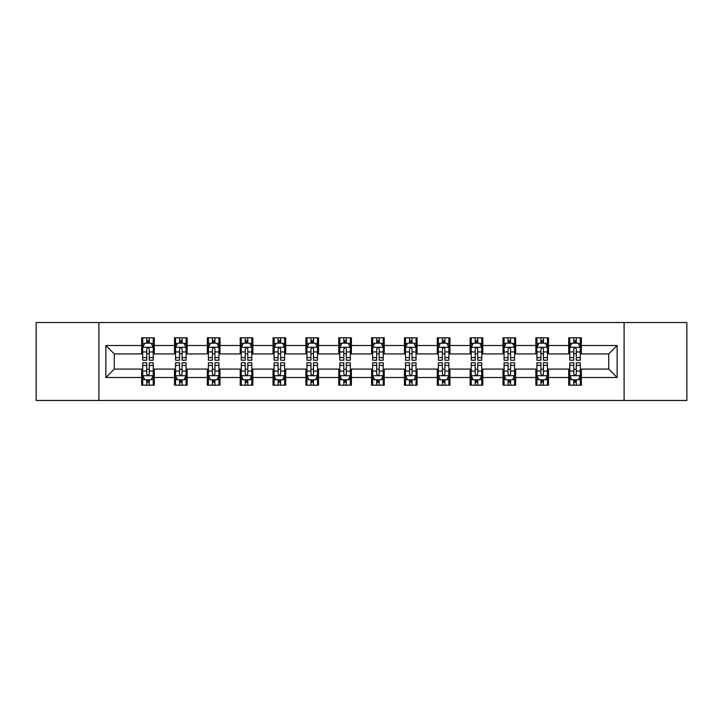 <?xml version="1.0" encoding="UTF-8"?>
<svg xmlns="http://www.w3.org/2000/svg" width="723" height="723" viewBox="0 0 723 723"><rect width="100%" height="100%" fill="white"/><g stroke="black" fill="none" stroke-linecap="round" stroke-linejoin="round"><path stroke-width="1.08" d="M624.094 400.461L686.85 400.461L686.85 322.539L624.094 322.539L624.094 400.461L98.906 400.461L98.906 322.539L36.15 322.539L36.15 400.461L98.906 400.461M624.094 322.539L98.906 322.539M581.346 345.495L581.346 337.813L568.712 337.813L568.712 345.495L548.495 345.495L548.495 337.813L535.86 337.813L535.86 345.495L515.644 345.495L515.644 337.813L503.009 337.813L503.009 345.495L482.792 345.495L482.792 337.813L470.158 337.813L470.158 345.495L449.941 345.495L449.941 337.813L437.307 337.813L437.307 345.495L417.09 345.495L417.09 337.813L404.455 337.813L404.455 345.495L384.247 345.495L384.247 337.813L371.604 337.813L371.604 345.495L351.396 345.495L351.396 337.813L338.753 337.813L338.753 345.495L318.545 345.495L318.545 337.813L305.91 337.813L305.91 345.495L285.693 345.495L285.693 337.813L273.059 337.813L273.059 345.495L252.842 345.495L252.842 337.813L240.208 337.813L240.208 345.495L219.991 345.495L219.991 337.813L207.356 337.813L207.356 345.495L187.14 345.495L187.14 337.813L174.505 337.813L174.505 345.495L154.288 345.495L154.288 337.813L141.654 337.813L141.654 345.495L105.856 345.495L105.856 377.505L114.279 369.082L141.654 369.082L141.654 385.187L154.288 385.187L154.288 369.082L174.505 369.082L174.505 385.187L187.14 385.187L187.14 369.082L207.356 369.082L207.356 385.187L219.991 385.187L219.991 369.082L240.208 369.082L240.208 385.187L252.842 385.187L252.842 369.082L273.059 369.082L273.059 385.187L285.693 385.187L285.693 369.082L305.91 369.082L305.91 385.187L318.545 385.187L318.545 369.082L338.753 369.082L338.753 385.187L351.396 385.187L351.396 369.082L371.604 369.082L371.604 385.187L384.247 385.187L384.247 369.082L404.455 369.082L404.455 385.187L417.09 385.187L417.09 369.082L437.307 369.082L437.307 385.187L449.941 385.187L449.941 369.082L470.158 369.082L470.158 385.187L482.792 385.187L482.792 369.082L503.009 369.082L503.009 385.187L515.644 385.187L515.644 369.082L535.86 369.082L535.86 385.187L548.495 385.187L548.495 369.082L568.712 369.082L568.712 385.187L581.346 385.187L581.346 369.082L608.721 369.082L608.721 353.918L581.346 353.918L581.346 345.495L617.144 345.495L617.144 377.505L581.346 377.505M568.712 377.505L548.495 377.505M535.86 377.505L515.644 377.505M503.009 377.505L482.792 377.505M470.158 377.505L449.941 377.505M437.307 377.505L417.09 377.505M404.455 377.505L384.247 377.505M371.604 377.505L351.396 377.505M338.753 377.505L318.545 377.505M305.91 377.505L285.693 377.505M273.059 377.505L252.842 377.505M240.208 377.505L219.991 377.505M207.356 377.505L187.14 377.505M174.505 377.505L154.288 377.505M141.654 377.505L105.856 377.505M568.712 345.495L568.712 353.918L548.495 353.918L548.495 345.495M535.86 345.495L535.86 353.918L515.644 353.918L515.644 345.495M503.009 345.495L503.009 353.918L482.792 353.918L482.792 345.495M470.158 345.495L470.158 353.918L449.941 353.918L449.941 345.495M437.307 345.495L437.307 353.918L417.09 353.918L417.09 345.495M404.455 345.495L404.455 353.918L384.247 353.918L384.247 345.495M371.604 345.495L371.604 353.918L351.396 353.918L351.396 345.495M338.753 345.495L338.753 353.918L318.545 353.918L318.545 345.495M305.91 345.495L305.91 353.918L285.693 353.918L285.693 345.495M273.059 345.495L273.059 353.918L252.842 353.918L252.842 345.495M240.208 345.495L240.208 353.918L219.991 353.918L219.991 345.495M207.356 345.495L207.356 353.918L187.14 353.918L187.14 345.495M174.505 345.495L174.505 353.918L154.288 353.918L154.288 345.495M141.654 345.495L141.654 353.918L114.279 353.918L105.856 345.495M114.279 353.918L114.279 369.082M617.144 377.505L608.721 369.082M608.721 353.918L617.144 345.495M141.654 343.073L142.702 343.073M146.706 343.073L149.236 343.073M153.231 343.073L154.288 343.073M141.654 353.71L142.702 353.71M146.706 353.71L149.236 353.71M153.231 353.71L154.288 353.71M141.654 369.29L142.702 369.29M146.706 369.29L149.236 369.29M153.231 369.29L154.288 369.29M141.654 379.927L142.702 379.927M146.706 379.927L149.236 379.927M153.231 379.927L154.288 379.927M174.505 369.29L175.553 369.29M179.557 369.29L182.088 369.29M186.082 369.29L187.14 369.29M174.505 379.927L175.553 379.927M179.557 379.927L182.088 379.927M186.082 379.927L187.14 379.927M174.505 343.073L175.553 343.073M179.557 343.073L182.088 343.073M186.082 343.073L187.14 343.073M174.505 353.71L175.553 353.71M179.557 353.71L182.088 353.71M186.082 353.71L187.14 353.71M207.356 369.29L208.405 369.29M212.408 369.29L214.939 369.29M218.933 369.29L219.991 369.29M207.356 379.927L208.405 379.927M212.408 379.927L214.939 379.927M218.933 379.927L219.991 379.927M207.356 343.073L208.405 343.073M212.408 343.073L214.939 343.073M218.933 343.073L219.991 343.073M207.356 353.71L208.405 353.71M212.408 353.71L214.939 353.71M218.933 353.71L219.991 353.71M240.208 369.29L241.256 369.29M245.26 369.29L247.781 369.29M251.785 369.29L252.842 369.29M240.208 379.927L241.256 379.927M245.26 379.927L247.781 379.927M251.785 379.927L252.842 379.927M240.208 343.073L241.256 343.073M245.26 343.073L247.781 343.073M251.785 343.073L252.842 343.073M240.208 353.71L241.256 353.71M245.26 353.71L247.781 353.71M251.785 353.71L252.842 353.71M273.059 369.29L274.107 369.29M278.111 369.29L280.632 369.29M284.636 369.29L285.693 369.29M273.059 379.927L274.107 379.927M278.111 379.927L280.632 379.927M284.636 379.927L285.693 379.927M273.059 343.073L274.107 343.073M278.111 343.073L280.632 343.073M284.636 343.073L285.693 343.073M273.059 353.71L274.107 353.71M278.111 353.71L280.632 353.71M284.636 353.71L285.693 353.71M305.91 369.29L306.959 369.29M310.962 369.29L313.484 369.29M317.487 369.29L318.545 369.29M305.91 379.927L306.959 379.927M310.962 379.927L313.484 379.927M317.487 379.927L318.545 379.927M305.91 343.073L306.959 343.073M310.962 343.073L313.484 343.073M317.487 343.073L318.545 343.073M305.91 353.71L306.959 353.71M310.962 353.71L313.484 353.71M317.487 353.71L318.545 353.71M338.753 369.29L339.81 369.29M343.814 369.29L346.335 369.29M350.339 369.29L351.396 369.29M338.753 379.927L339.81 379.927M343.814 379.927L346.335 379.927M350.339 379.927L351.396 379.927M338.753 343.073L339.81 343.073M343.814 343.073L346.335 343.073M350.339 343.073L351.396 343.073M338.753 353.71L339.81 353.71M343.814 353.71L346.335 353.71M350.339 353.71L351.396 353.71M371.604 369.29L372.661 369.29M376.665 369.29L379.186 369.29M383.19 369.29L384.247 369.29M371.604 379.927L372.661 379.927M376.665 379.927L379.186 379.927M383.19 379.927L384.247 379.927M371.604 343.073L372.661 343.073M376.665 343.073L379.186 343.073M383.19 343.073L384.247 343.073M371.604 353.71L372.661 353.71M376.665 353.71L379.186 353.71M383.19 353.71L384.247 353.71M404.455 369.29L405.513 369.29M409.516 369.29L412.038 369.29M416.041 369.29L417.09 369.29M404.455 379.927L405.513 379.927M409.516 379.927L412.038 379.927M416.041 379.927L417.09 379.927M404.455 343.073L405.513 343.073M409.516 343.073L412.038 343.073M416.041 343.073L417.09 343.073M404.455 353.71L405.513 353.71M409.516 353.71L412.038 353.71M416.041 353.71L417.09 353.71M437.307 369.29L438.364 369.29M442.368 369.29L444.889 369.29M448.893 369.29L449.941 369.29M437.307 379.927L438.364 379.927M442.368 379.927L444.889 379.927M448.893 379.927L449.941 379.927M437.307 343.073L438.364 343.073M442.368 343.073L444.889 343.073M448.893 343.073L449.941 343.073M437.307 353.71L438.364 353.71M442.368 353.71L444.889 353.71M448.893 353.71L449.941 353.71M470.158 369.29L471.215 369.29M475.219 369.29L477.74 369.29M481.744 369.29L482.792 369.29M470.158 379.927L471.215 379.927M475.219 379.927L477.74 379.927M481.744 379.927L482.792 379.927M470.158 343.073L471.215 343.073M475.219 343.073L477.74 343.073M481.744 343.073L482.792 343.073M470.158 353.71L471.215 353.71M475.219 353.71L477.74 353.71M481.744 353.71L482.792 353.71M503.009 369.29L504.067 369.29M508.061 369.29L510.592 369.29M514.595 369.29L515.644 369.29M503.009 379.927L504.067 379.927M508.061 379.927L510.592 379.927M514.595 379.927L515.644 379.927M503.009 343.073L504.067 343.073M508.061 343.073L510.592 343.073M514.595 343.073L515.644 343.073M503.009 353.71L504.067 353.71M508.061 353.71L510.592 353.71M514.595 353.71L515.644 353.71M535.86 369.29L536.918 369.29M540.912 369.29L543.443 369.29M547.447 369.29L548.495 369.29M535.86 379.927L536.918 379.927M540.912 379.927L543.443 379.927M547.447 379.927L548.495 379.927M535.86 343.073L536.918 343.073M540.912 343.073L543.443 343.073M547.447 343.073L548.495 343.073M535.86 353.71L536.918 353.71M540.912 353.71L543.443 353.71M547.447 353.71L548.495 353.71M568.712 369.29L569.769 369.29M573.764 369.29L576.294 369.29M580.298 369.29L581.346 369.29M568.712 379.927L569.769 379.927M573.764 379.927L576.294 379.927M580.298 379.927L581.346 379.927M568.712 343.073L569.769 343.073M573.764 343.073L576.294 343.073M580.298 343.073L581.346 343.073M568.712 353.71L569.769 353.71M573.764 353.71L576.294 353.71M580.298 353.71L581.346 353.71M149.236 340.551L146.706 340.551M153.231 357.596L149.236 357.596L149.236 360.235L153.231 360.235L153.231 347.392L151.125 343.181L144.808 343.181L142.702 347.392L142.702 360.235L146.706 360.235L146.706 357.596L142.702 357.596M142.702 347.392L142.702 337.813M153.231 347.392L153.231 337.813M146.706 343.181L146.706 337.813M149.236 337.813L149.236 343.181M149.236 357.596L149.236 348.974C148.396 347.347 147.546 347.347 146.706 348.974L146.706 357.596M146.706 382.449L149.236 382.449M142.702 365.404L146.706 365.404L146.706 362.765L142.702 362.765L142.702 375.608L144.808 379.819L151.125 379.819L153.231 375.608L153.231 362.765L149.236 362.765L149.236 365.404L153.231 365.404M153.231 375.608L153.231 385.187M142.702 375.608L142.702 385.187M149.236 379.819L149.236 385.187M146.706 385.187L146.706 379.819M146.706 365.404L146.706 374.026C147.546 375.653 148.387 375.653 149.236 374.026L149.236 365.404M182.088 340.551L179.557 340.551M186.082 357.596L182.088 357.596L182.088 360.235L186.082 360.235L186.082 347.392L183.976 343.181L177.659 343.181L175.553 347.392L175.553 360.235L179.557 360.235L179.557 357.596L175.553 357.596M175.553 347.392L175.553 337.813M186.082 347.392L186.082 337.813M179.557 343.181L179.557 337.813M182.088 337.813L182.088 343.181M182.088 357.596L182.088 348.974C181.238 347.347 180.398 347.347 179.557 348.974L179.557 357.596M214.939 340.551L212.408 340.551M218.933 357.596L214.939 357.596L214.939 360.235L218.933 360.235L218.933 347.392L216.828 343.181L210.51 343.181L208.405 347.392L208.405 360.235L212.408 360.235L212.408 357.596L208.405 357.596M208.405 347.392L208.405 337.813M218.933 347.392L218.933 337.813M212.408 343.181L212.408 337.813M214.939 337.813L214.939 343.181M214.939 357.596L214.939 348.974C214.089 347.347 213.249 347.347 212.408 348.974L212.408 357.596M179.557 382.449L182.088 382.449M175.553 365.404L179.557 365.404L179.557 362.765L175.553 362.765L175.553 375.608L177.659 379.819L183.976 379.819L186.082 375.608L186.082 362.765L182.088 362.765L182.088 365.404L186.082 365.404M186.082 375.608L186.082 385.187M175.553 375.608L175.553 385.187M182.088 379.819L182.088 385.187M179.557 385.187L179.557 379.819M179.557 365.404L179.557 374.026C180.398 375.653 181.238 375.653 182.088 374.026L182.088 365.404M212.408 382.449L214.939 382.449M208.405 365.404L212.408 365.404L212.408 362.765L208.405 362.765L208.405 375.608L210.51 379.819L216.828 379.819L218.933 375.608L218.933 362.765L214.939 362.765L214.939 365.404L218.933 365.404M218.933 375.608L218.933 385.187M208.405 375.608L208.405 385.187M214.939 379.819L214.939 385.187M212.408 385.187L212.408 379.819M212.408 365.404L212.408 374.026C213.249 375.653 214.089 375.653 214.939 374.026L214.939 365.404M247.781 340.551L245.26 340.551M251.785 357.596L247.781 357.596L247.781 360.235L251.785 360.235L251.785 347.392L249.679 343.181L243.362 343.181L241.256 347.392L241.256 360.235L245.26 360.235L245.26 357.596L241.256 357.596M241.256 347.392L241.256 337.813M251.785 347.392L251.785 337.813M245.26 343.181L245.26 337.813M247.781 337.813L247.781 343.181M247.781 357.596L247.781 348.974C246.941 347.347 246.1 347.347 245.26 348.974L245.26 357.596M280.632 340.551L278.111 340.551M284.636 357.596L280.632 357.596L280.632 360.235L284.636 360.235L284.636 347.392L282.53 343.181L276.213 343.181L274.107 347.392L274.107 360.235L278.111 360.235L278.111 357.596L274.107 357.596M274.107 347.392L274.107 337.813M284.636 347.392L284.636 337.813M278.111 343.181L278.111 337.813M280.632 337.813L280.632 343.181M280.632 357.596L280.632 348.974C279.792 347.347 278.951 347.347 278.111 348.974L278.111 357.596M313.484 340.551L310.962 340.551M317.487 357.596L313.484 357.596L313.484 360.235L317.487 360.235L317.487 347.392L315.382 343.181L309.064 343.181L306.959 347.392L306.959 360.235L310.962 360.235L310.962 357.596L306.959 357.596M306.959 347.392L306.959 337.813M317.487 347.392L317.487 337.813M310.962 343.181L310.962 337.813M313.484 337.813L313.484 343.181M313.484 357.596L313.484 348.974C312.643 347.347 311.803 347.347 310.962 348.974L310.962 357.596M245.26 382.449L247.781 382.449M241.256 365.404L245.26 365.404L245.26 362.765L241.256 362.765L241.256 375.608L243.362 379.819L249.679 379.819L251.785 375.608L251.785 362.765L247.781 362.765L247.781 365.404L251.785 365.404M251.785 375.608L251.785 385.187M241.256 375.608L241.256 385.187M247.781 379.819L247.781 385.187M245.26 385.187L245.26 379.819M245.26 365.404L245.26 374.026C246.1 375.653 246.941 375.653 247.781 374.026L247.781 365.404M278.111 382.449L280.632 382.449M274.107 365.404L278.111 365.404L278.111 362.765L274.107 362.765L274.107 375.608L276.213 379.819L282.53 379.819L284.636 375.608L284.636 362.765L280.632 362.765L280.632 365.404L284.636 365.404M284.636 375.608L284.636 385.187M274.107 375.608L274.107 385.187M280.632 379.819L280.632 385.187M278.111 385.187L278.111 379.819M278.111 365.404L278.111 374.026C278.951 375.653 279.792 375.653 280.632 374.026L280.632 365.404M310.962 382.449L313.484 382.449M306.959 365.404L310.962 365.404L310.962 362.765L306.959 362.765L306.959 375.608L309.064 379.819L315.382 379.819L317.487 375.608L317.487 362.765L313.484 362.765L313.484 365.404L317.487 365.404M317.487 375.608L317.487 385.187M306.959 375.608L306.959 385.187M313.484 379.819L313.484 385.187M310.962 385.187L310.962 379.819M310.962 365.404L310.962 374.026C311.803 375.653 312.643 375.653 313.484 374.026L313.484 365.404M343.814 382.449L346.335 382.449M339.81 365.404L343.814 365.404L343.814 362.765L339.81 362.765L339.81 375.608L341.916 379.819L348.233 379.819L350.339 375.608L350.339 362.765L346.335 362.765L346.335 365.404L350.339 365.404M350.339 375.608L350.339 385.187M339.81 375.608L339.81 385.187M346.335 379.819L346.335 385.187M343.814 385.187L343.814 379.819M343.814 365.404L343.814 374.026C344.654 375.653 345.495 375.653 346.335 374.026L346.335 365.404M376.665 382.449L379.186 382.449M372.661 365.404L376.665 365.404L376.665 362.765L372.661 362.765L372.661 375.608L374.767 379.819L381.084 379.819L383.19 375.608L383.19 362.765L379.186 362.765L379.186 365.404L383.19 365.404M383.19 375.608L383.19 385.187M372.661 375.608L372.661 385.187M379.186 379.819L379.186 385.187M376.665 385.187L376.665 379.819M376.665 365.404L376.665 374.026C377.505 375.653 378.346 375.653 379.186 374.026L379.186 365.404M409.516 382.449L412.038 382.449M405.513 365.404L409.516 365.404L409.516 362.765L405.513 362.765L405.513 375.608L407.618 379.819L413.936 379.819L416.041 375.608L416.041 362.765L412.038 362.765L412.038 365.404L416.041 365.404M416.041 375.608L416.041 385.187M405.513 375.608L405.513 385.187M412.038 379.819L412.038 385.187M409.516 385.187L409.516 379.819M409.516 365.404L409.516 374.026C410.357 375.653 411.197 375.653 412.038 374.026L412.038 365.404M442.368 382.449L444.889 382.449M438.364 365.404L442.368 365.404L442.368 362.765L438.364 362.765L438.364 375.608L440.47 379.819L446.787 379.819L448.893 375.608L448.893 362.765L444.889 362.765L444.889 365.404L448.893 365.404M448.893 375.608L448.893 385.187M438.364 375.608L438.364 385.187M444.889 379.819L444.889 385.187M442.368 385.187L442.368 379.819M442.368 365.404L442.368 374.026C443.208 375.653 444.049 375.653 444.889 374.026L444.889 365.404M475.219 382.449L477.74 382.449M471.215 365.404L475.219 365.404L475.219 362.765L471.215 362.765L471.215 375.608L473.321 379.819L479.638 379.819L481.744 375.608L481.744 362.765L477.74 362.765L477.74 365.404L481.744 365.404M481.744 375.608L481.744 385.187M471.215 375.608L471.215 385.187M477.74 379.819L477.74 385.187M475.219 385.187L475.219 379.819M475.219 365.404L475.219 374.026C476.059 375.653 476.9 375.653 477.74 374.026L477.74 365.404M508.061 382.449L510.592 382.449M504.067 365.404L508.061 365.404L508.061 362.765L504.067 362.765L504.067 375.608L506.172 379.819L512.49 379.819L514.595 375.608L514.595 362.765L510.592 362.765L510.592 365.404L514.595 365.404M514.595 375.608L514.595 385.187M504.067 375.608L504.067 385.187M510.592 379.819L510.592 385.187M508.061 385.187L508.061 379.819M508.061 365.404L508.061 374.026C508.911 375.653 509.751 375.653 510.592 374.026L510.592 365.404M346.335 340.551L343.814 340.551M350.339 357.596L346.335 357.596L346.335 360.235L350.339 360.235L350.339 347.392L348.233 343.181L341.916 343.181L339.81 347.392L339.81 360.235L343.814 360.235L343.814 357.596L339.81 357.596M339.81 347.392L339.81 337.813M350.339 347.392L350.339 337.813M343.814 343.181L343.814 337.813M346.335 337.813L346.335 343.181M346.335 357.596L346.335 348.974C345.495 347.347 344.654 347.347 343.814 348.974L343.814 357.596M379.186 340.551L376.665 340.551M383.19 357.596L379.186 357.596L379.186 360.235L383.19 360.235L383.19 347.392L381.084 343.181L374.767 343.181L372.661 347.392L372.661 360.235L376.665 360.235L376.665 357.596L372.661 357.596M372.661 347.392L372.661 337.813M383.19 347.392L383.19 337.813M376.665 343.181L376.665 337.813M379.186 337.813L379.186 343.181M379.186 357.596L379.186 348.974C378.346 347.347 377.505 347.347 376.665 348.974L376.665 357.596M412.038 340.551L409.516 340.551M416.041 357.596L412.038 357.596L412.038 360.235L416.041 360.235L416.041 347.392L413.936 343.181L407.618 343.181L405.513 347.392L405.513 360.235L409.516 360.235L409.516 357.596L405.513 357.596M405.513 347.392L405.513 337.813M416.041 347.392L416.041 337.813M409.516 343.181L409.516 337.813M412.038 337.813L412.038 343.181M412.038 357.596L412.038 348.974C411.197 347.347 410.357 347.347 409.516 348.974L409.516 357.596M444.889 340.551L442.368 340.551M448.893 357.596L444.889 357.596L444.889 360.235L448.893 360.235L448.893 347.392L446.787 343.181L440.47 343.181L438.364 347.392L438.364 360.235L442.368 360.235L442.368 357.596L438.364 357.596M438.364 347.392L438.364 337.813M448.893 347.392L448.893 337.813M442.368 343.181L442.368 337.813M444.889 337.813L444.889 343.181M444.889 357.596L444.889 348.974C444.049 347.347 443.208 347.347 442.368 348.974L442.368 357.596M477.74 340.551L475.219 340.551M481.744 357.596L477.74 357.596L477.74 360.235L481.744 360.235L481.744 347.392L479.638 343.181L473.321 343.181L471.215 347.392L471.215 360.235L475.219 360.235L475.219 357.596L471.215 357.596M471.215 347.392L471.215 337.813M481.744 347.392L481.744 337.813M475.219 343.181L475.219 337.813M477.74 337.813L477.74 343.181M477.74 357.596L477.74 348.974C476.9 347.347 476.059 347.347 475.219 348.974L475.219 357.596M510.592 340.551L508.061 340.551M514.595 357.596L510.592 357.596L510.592 360.235L514.595 360.235L514.595 347.392L512.49 343.181L506.172 343.181L504.067 347.392L504.067 360.235L508.061 360.235L508.061 357.596L504.067 357.596M504.067 347.392L504.067 337.813M514.595 347.392L514.595 337.813M508.061 343.181L508.061 337.813M510.592 337.813L510.592 343.181M510.592 357.596L510.592 348.974C509.751 347.347 508.911 347.347 508.061 348.974L508.061 357.596M543.443 340.551L540.912 340.551M547.447 357.596L543.443 357.596L543.443 360.235L547.447 360.235L547.447 347.392L545.341 343.181L539.024 343.181L536.918 347.392L536.918 360.235L540.912 360.235L540.912 357.596L536.918 357.596M536.918 347.392L536.918 337.813M547.447 347.392L547.447 337.813M540.912 343.181L540.912 337.813M543.443 337.813L543.443 343.181M543.443 357.596L543.443 348.974C542.602 347.347 541.762 347.347 540.912 348.974L540.912 357.596M540.912 382.449L543.443 382.449M536.918 365.404L540.912 365.404L540.912 362.765L536.918 362.765L536.918 375.608L539.024 379.819L545.341 379.819L547.447 375.608L547.447 362.765L543.443 362.765L543.443 365.404L547.447 365.404M547.447 375.608L547.447 385.187M536.918 375.608L536.918 385.187M543.443 379.819L543.443 385.187M540.912 385.187L540.912 379.819M540.912 365.404L540.912 374.026C541.762 375.653 542.602 375.653 543.443 374.026L543.443 365.404M576.294 340.551L573.764 340.551M580.298 357.596L576.294 357.596L576.294 360.235L580.298 360.235L580.298 347.392L578.192 343.181L571.875 343.181L569.769 347.392L569.769 360.235L573.764 360.235L573.764 357.596L569.769 357.596M569.769 347.392L569.769 337.813M580.298 347.392L580.298 337.813M573.764 343.181L573.764 337.813M576.294 337.813L576.294 343.181M576.294 357.596L576.294 348.974C575.454 347.347 574.613 347.347 573.764 348.974L573.764 357.596M573.764 382.449L576.294 382.449M569.769 365.404L573.764 365.404L573.764 362.765L569.769 362.765L569.769 375.608L571.875 379.819L578.192 379.819L580.298 375.608L580.298 362.765L576.294 362.765L576.294 365.404L580.298 365.404M580.298 375.608L580.298 385.187M569.769 375.608L569.769 385.187M576.294 379.819L576.294 385.187M573.764 385.187L573.764 379.819M573.764 365.404L573.764 374.026C574.604 375.653 575.454 375.653 576.294 374.026L576.294 365.404M153.186 347.284L142.756 347.284M142.702 343.434L144.681 343.434M151.252 343.434L153.231 343.434M146.706 351.947L142.702 351.947M153.231 351.947L149.236 351.947M149.236 341.889L146.706 341.889M142.756 375.716L153.186 375.716M153.231 379.566L151.252 379.566M144.681 379.566L142.702 379.566M149.236 371.053L153.231 371.053M142.702 371.053L146.706 371.053M146.706 381.111L149.236 381.111M186.028 347.284L175.608 347.284M175.553 343.434L177.533 343.434M184.103 343.434L186.082 343.434M179.557 351.947L175.553 351.947M186.082 351.947L182.088 351.947M182.088 341.889L179.557 341.889M218.879 347.284L208.459 347.284M208.405 343.434L210.384 343.434M216.954 343.434L218.933 343.434M212.408 351.947L208.405 351.947M218.933 351.947L214.939 351.947M214.939 341.889L212.408 341.889M175.608 375.716L186.028 375.716M186.082 379.566L184.103 379.566M177.533 379.566L175.553 379.566M182.088 371.053L186.082 371.053M175.553 371.053L179.557 371.053M179.557 381.111L182.088 381.111M208.459 375.716L218.879 375.716M218.933 379.566L216.954 379.566M210.384 379.566L208.405 379.566M214.939 371.053L218.933 371.053M208.405 371.053L212.408 371.053M212.408 381.111L214.939 381.111M251.731 347.284L241.31 347.284M241.256 343.434L243.235 343.434M249.806 343.434L251.785 343.434M245.26 351.947L241.256 351.947M251.785 351.947L247.781 351.947M247.781 341.889L245.26 341.889M284.582 347.284L274.162 347.284M274.107 343.434L276.087 343.434M282.657 343.434L284.636 343.434M278.111 351.947L274.107 351.947M284.636 351.947L280.632 351.947M280.632 341.889L278.111 341.889M317.433 347.284L307.013 347.284M306.959 343.434L308.938 343.434M315.508 343.434L317.487 343.434M310.962 351.947L306.959 351.947M317.487 351.947L313.484 351.947M313.484 341.889L310.962 341.889M241.31 375.716L251.731 375.716M251.785 379.566L249.806 379.566M243.235 379.566L241.256 379.566M247.781 371.053L251.785 371.053M241.256 371.053L245.26 371.053M245.26 381.111L247.781 381.111M274.162 375.716L284.582 375.716M284.636 379.566L282.657 379.566M276.087 379.566L274.107 379.566M280.632 371.053L284.636 371.053M274.107 371.053L278.111 371.053M278.111 381.111L280.632 381.111M307.013 375.716L317.433 375.716M317.487 379.566L315.508 379.566M308.938 379.566L306.959 379.566M313.484 371.053L317.487 371.053M306.959 371.053L310.962 371.053M310.962 381.111L313.484 381.111M339.864 375.716L350.284 375.716M350.339 379.566L348.359 379.566M341.789 379.566L339.81 379.566M346.335 371.053L350.339 371.053M339.81 371.053L343.814 371.053M343.814 381.111L346.335 381.111M372.716 375.716L383.136 375.716M383.19 379.566L381.211 379.566M374.641 379.566L372.661 379.566M379.186 371.053L383.19 371.053M372.661 371.053L376.665 371.053M376.665 381.111L379.186 381.111M405.567 375.716L415.987 375.716M416.041 379.566L414.062 379.566M407.492 379.566L405.513 379.566M412.038 371.053L416.041 371.053M405.513 371.053L409.516 371.053M409.516 381.111L412.038 381.111M438.418 375.716L448.838 375.716M448.893 379.566L446.913 379.566M440.343 379.566L438.364 379.566M444.889 371.053L448.893 371.053M438.364 371.053L442.368 371.053M442.368 381.111L444.889 381.111M471.269 375.716L481.69 375.716M481.744 379.566L479.765 379.566M473.194 379.566L471.215 379.566M477.74 371.053L481.744 371.053M471.215 371.053L475.219 371.053M475.219 381.111L477.74 381.111M504.121 375.716L514.541 375.716M514.595 379.566L512.616 379.566M506.046 379.566L504.067 379.566M510.592 371.053L514.595 371.053M504.067 371.053L508.061 371.053M508.061 381.111L510.592 381.111M350.284 347.284L339.864 347.284M339.81 343.434L341.789 343.434M348.359 343.434L350.339 343.434M343.814 351.947L339.81 351.947M350.339 351.947L346.335 351.947M346.335 341.889L343.814 341.889M383.136 347.284L372.716 347.284M372.661 343.434L374.641 343.434M381.211 343.434L383.19 343.434M376.665 351.947L372.661 351.947M383.19 351.947L379.186 351.947M379.186 341.889L376.665 341.889M415.987 347.284L405.567 347.284M405.513 343.434L407.492 343.434M414.062 343.434L416.041 343.434M409.516 351.947L405.513 351.947M416.041 351.947L412.038 351.947M412.038 341.889L409.516 341.889M448.838 347.284L438.418 347.284M438.364 343.434L440.343 343.434M446.913 343.434L448.893 343.434M442.368 351.947L438.364 351.947M448.893 351.947L444.889 351.947M444.889 341.889L442.368 341.889M481.69 347.284L471.269 347.284M471.215 343.434L473.194 343.434M479.765 343.434L481.744 343.434M475.219 351.947L471.215 351.947M481.744 351.947L477.74 351.947M477.74 341.889L475.219 341.889M514.541 347.284L504.121 347.284M504.067 343.434L506.046 343.434M512.616 343.434L514.595 343.434M508.061 351.947L504.067 351.947M514.595 351.947L510.592 351.947M510.592 341.889L508.061 341.889M547.392 347.284L536.972 347.284M536.918 343.434L538.897 343.434M545.467 343.434L547.447 343.434M540.912 351.947L536.918 351.947M547.447 351.947L543.443 351.947M543.443 341.889L540.912 341.889M536.972 375.716L547.392 375.716M547.447 379.566L545.467 379.566M538.897 379.566L536.918 379.566M543.443 371.053L547.447 371.053M536.918 371.053L540.912 371.053M540.912 381.111L543.443 381.111M580.244 347.284L569.814 347.284M569.769 343.434L571.748 343.434M578.319 343.434L580.298 343.434M573.764 351.947L569.769 351.947M580.298 351.947L576.294 351.947M576.294 341.889L573.764 341.889M569.814 375.716L580.244 375.716M580.298 379.566L578.319 379.566M571.748 379.566L569.769 379.566M576.294 371.053L580.298 371.053M569.769 371.053L573.764 371.053M573.764 381.111L576.294 381.111"/></g></svg>
